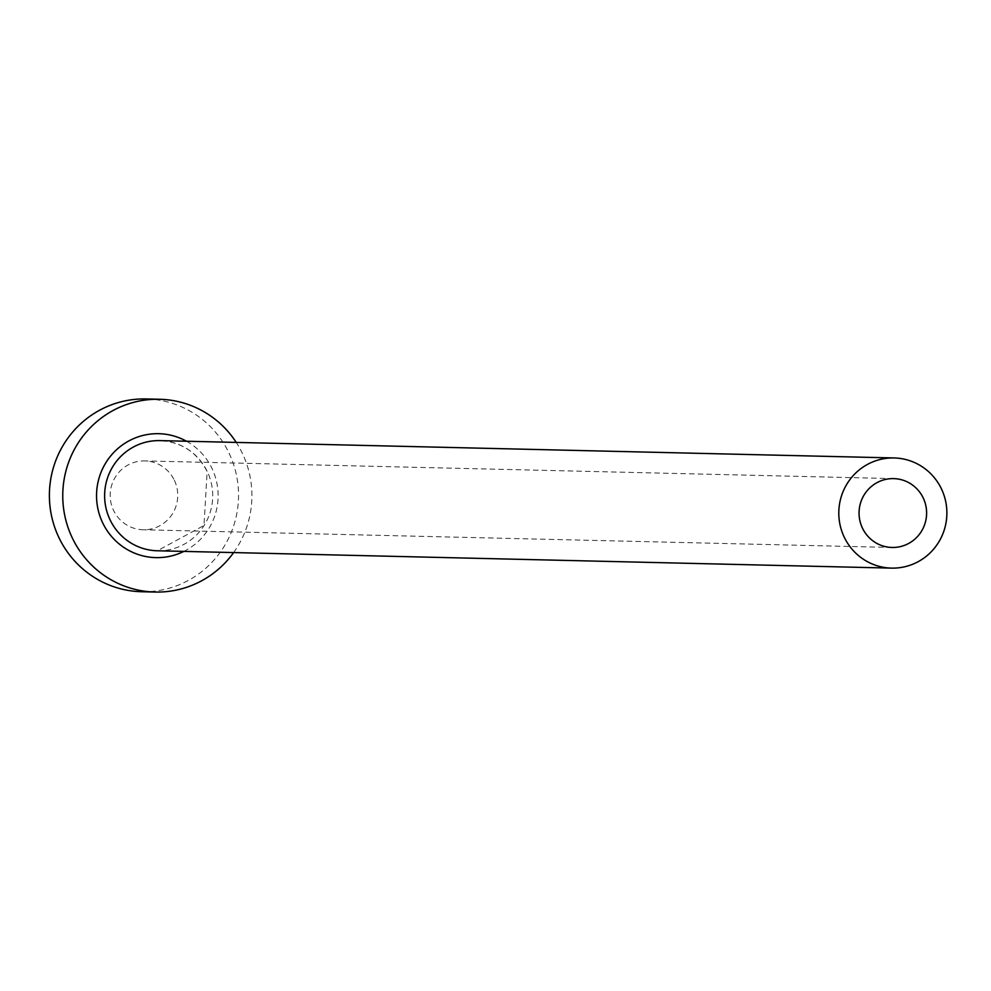 <?xml version="1.0" encoding="UTF-8"?>
<svg xmlns="http://www.w3.org/2000/svg" width="991" height="991" viewBox="0 0 991 991"><rect width="100%" height="100%" fill="white"/><g stroke="black" fill="none" stroke-linecap="round" stroke-linejoin="round"><path stroke-width="0.74" stroke-dasharray="4.96 3.72" d="M174.342 480.263A34.437 33.781 -88.6 0 1 143.15 529.764A34.437 33.781 -88.6 0 1 113.581 510.427A34.437 33.781 -88.6 0 1 144.773 460.914A34.437 33.781 -88.6 0 1 174.342 480.263M233.628 552.569A96.412 94.579 91.4 0 0 242.399 453.432A96.412 94.579 91.4 0 0 236.23 442.407M141.688 591.726A96.412 94.579 91.4 0 0 229.032 453.122A96.412 94.579 91.4 0 0 146.234 398.952M186.481 441.243A61.987 60.798 -88.6 0 1 212.024 468.52A61.987 60.798 -88.6 0 1 183.88 551.392M157.371 550.773A55.1 54.047 91.4 0 0 207.28 471.567A55.1 54.047 91.4 0 0 159.972 440.611C181.303 441.912 197.036 452.206 207.144 471.505L203.997 525.465L157.371 550.773M892.024 547.466L143.15 529.764M893.659 478.616L144.773 460.914"/><path stroke-width="1.49" d="M862.455 528.116A34.437 33.781 91.4 0 0 892.024 547.466A34.437 33.781 91.4 0 0 923.216 497.953A34.437 33.781 91.4 0 0 893.659 478.616A34.437 33.781 91.4 0 0 862.455 528.116M941.45 488.91A55.1 54.047 91.4 0 0 894.142 457.953A55.1 54.047 91.4 0 0 844.233 537.159A55.1 54.047 91.4 0 0 891.541 568.116A55.1 54.047 91.4 0 0 941.45 488.91M236.23 442.407A96.412 94.579 91.4 0 0 159.613 399.274A96.412 94.579 91.4 0 0 72.269 537.878A96.412 94.579 91.4 0 0 155.054 592.048A96.412 94.579 91.4 0 0 233.628 552.569M159.613 399.274L146.234 398.952A96.412 94.579 91.4 0 0 58.903 537.568A96.412 94.579 91.4 0 0 141.688 591.726L155.054 592.048M183.88 551.392A61.987 60.798 -88.6 0 1 102.655 522.802A61.987 60.798 -88.6 0 1 115.377 450.843A61.987 60.798 -88.6 0 1 186.481 441.243M894.142 457.953L159.972 440.611A55.1 54.047 91.4 0 0 110.063 519.817A55.1 54.047 91.4 0 0 157.371 550.773L891.541 568.116"/></g></svg>
